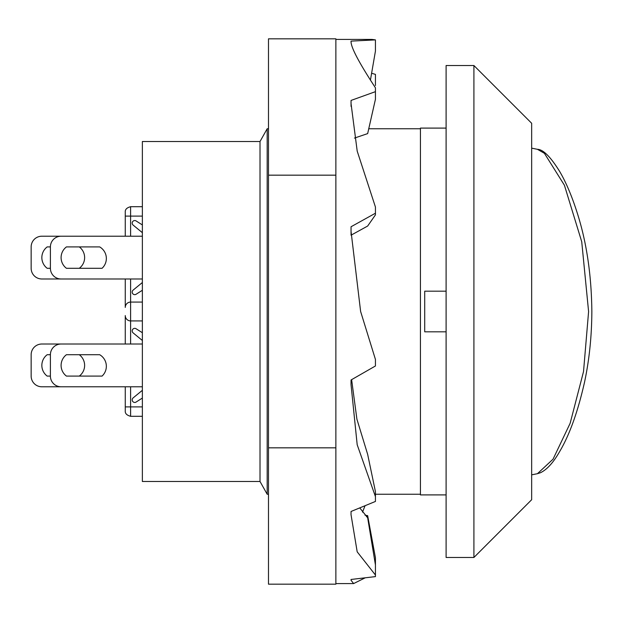 <?xml version="1.0" encoding="UTF-8"?>
<svg xmlns="http://www.w3.org/2000/svg" width="623" height="623" viewBox="0 0 623 623"><rect width="100%" height="100%" fill="white"/><g stroke="black" fill="none" stroke-linecap="round" stroke-linejoin="round"><path stroke-width="0.93" d="M142.371 224.934L135.845 220.791A2.562 2.562 0 0 0 133.12 225.082L142.371 232.691M142.371 282.507L133.12 290.116A2.562 2.562 0 0 0 135.845 294.406L142.371 290.263M102.055 268.295L66.443 268.295A13.371 13.371 0 0 1 66.443 246.903L99.672 246.903A13.371 13.371 0 0 1 102.055 268.295M142.371 278.987L61.093 278.987A10.692 10.692 0 0 1 50.401 268.295L47.192 268.295A13.371 13.371 0 0 1 47.192 246.903L50.401 246.903L50.401 268.295L50.401 246.903A10.692 10.692 0 0 1 61.093 236.21L142.371 236.21M142.371 481.486L142.371 141.514L260.017 141.514L267.181 128.759L260.017 141.514L260.017 481.486L267.181 494.241L260.017 481.486L142.371 481.486M79.277 268.295L66.443 268.295A13.371 13.371 0 0 1 66.443 246.903L79.277 246.903A13.371 13.371 0 0 1 79.277 268.295L66.443 268.295M130.612 236.21L130.612 216.103L125.262 216.103L125.262 212.038L125.262 236.21L61.093 236.21M125.262 236.21L41.842 236.21A10.692 10.692 0 0 0 31.15 246.903L31.15 268.295A10.692 10.692 0 0 0 41.842 278.987L61.093 278.987M79.277 376.097L66.443 376.097A13.371 13.371 0 0 1 66.443 354.705L79.277 354.705A13.371 13.371 0 0 1 79.277 376.097L66.443 376.097A13.371 13.371 0 0 1 66.443 354.705L99.672 354.705A13.371 13.371 0 0 1 102.055 376.097L66.443 376.097M61.093 344.013A10.692 10.692 0 0 0 50.401 354.705L50.401 376.097L47.192 376.097A13.371 13.371 0 0 1 47.192 354.705L50.401 354.705L50.401 376.097A10.692 10.692 0 0 0 61.093 386.79L41.842 386.79A10.692 10.692 0 0 1 31.15 376.097L31.15 354.705A10.692 10.692 0 0 1 41.842 344.013L142.371 344.013M66.443 246.903L79.277 246.903M142.371 332.737L135.845 328.594A2.562 2.562 0 0 0 133.12 332.884L142.371 340.493M142.371 390.31L133.12 397.918A2.562 2.562 0 0 0 135.845 402.209L142.371 398.066M142.371 386.79L61.093 386.79M66.443 354.705L79.277 354.705M351.053 42.309L351.053 41.118L375.435 39.895L375.435 51.094L370.428 80.094M351.621 379.656L356.901 419.154L367.656 454.362L375.435 491.633L375.435 496.617L357.189 444.744L351.022 384.5L351.053 379.975L375.435 365.981L375.435 359.432L360.624 311.492L351.022 231.211L351.053 226.749L375.435 213.222L375.435 214.88L367.656 226.04L351.053 235.19L351.053 226.749M359.79 507.947L367.656 517.744L375.435 564.936L375.435 575.029L357.189 551.83L351.022 514.614L351.053 511.467L375.435 501.445L375.435 496.617M371.565 73.249L375.435 74.371L375.435 85.561M375.435 564.936L375.435 557.78L367.656 515.649L365.008 515.174M351.053 106.393L351.053 100.428L375.435 91.659L375.435 99.298L367.656 133.602L354.448 138.088M375.435 213.222L375.435 207.031L357.205 151.14L351.022 103.418L351.053 100.428M375.435 91.659L375.435 87.796C358.7 62.261 350.57 46.702 351.053 41.118L351.022 41.686M375.435 39.895L372.056 39.428L335.867 39.428L335.867 584.172L268.49 584.172L268.49 38.828L335.867 38.828L335.867 39.428M365.016 505.806L362.508 512.137M364.985 577.926L353.623 583.572L351.022 580.239L351.053 579.468L375.435 576.61L375.435 575.029M366.534 516.732L367.656 515.649M335.867 447.836L268.49 447.836M335.867 175.164L268.49 175.164M368.676 128.759L420.439 128.759M446.107 128.097L420.439 128.097L420.439 494.903L446.107 494.903L420.439 494.903M268.49 494.241L267.181 494.241L267.181 128.759L268.49 128.759M420.439 494.241L375.435 494.241M537.478 149.325L544.416 153.32L564.415 185.233L581.734 241.755L588.595 311.593L583.525 371.573L570.154 423.258L553.053 459.159L537.462 473.675L540.382 472.764C546.854 469.719 553.216 462.764 559.454 451.901C569.469 435.111 577.833 411.865 584.538 382.172C589.288 359.884 591.725 336.358 591.85 311.593C591.507 276.425 586.959 244.574 578.206 216.041C572.584 197.779 566.4 182.921 559.664 171.465C550.553 156.809 543.155 149.427 537.478 149.325M473.908 557.476L446.107 557.476L446.107 65.524L473.908 65.524L473.908 557.476L531.66 499.724L531.66 123.276L473.908 65.524M446.107 291.182L424.715 291.182L424.715 331.818L446.107 331.818M125.262 278.987L125.262 307.435A5.35 5.35 0 0 1 130.612 302.085L130.612 278.987M125.262 344.013L125.262 315.565A5.35 5.35 0 0 0 130.612 320.915L130.612 302.085L142.371 302.085M142.371 416.304L130.612 416.304L130.612 406.897L125.262 406.897L125.262 410.962L125.262 386.79M142.371 320.915L130.612 320.915L130.612 344.013M142.371 216.103L130.612 216.103L130.612 206.696C126.827 207.708 125.052 209.492 125.262 212.038M125.262 307.435A5.35 5.35 0 0 1 130.612 302.085M142.371 406.897L130.612 406.897L130.612 386.79M335.867 583.572L353.623 583.572M537.462 149.31L531.66 148.157M537.462 473.69L531.66 474.843M130.612 416.304C126.827 415.292 125.052 413.508 125.262 410.962M142.371 206.696L130.612 206.696"/></g></svg>
